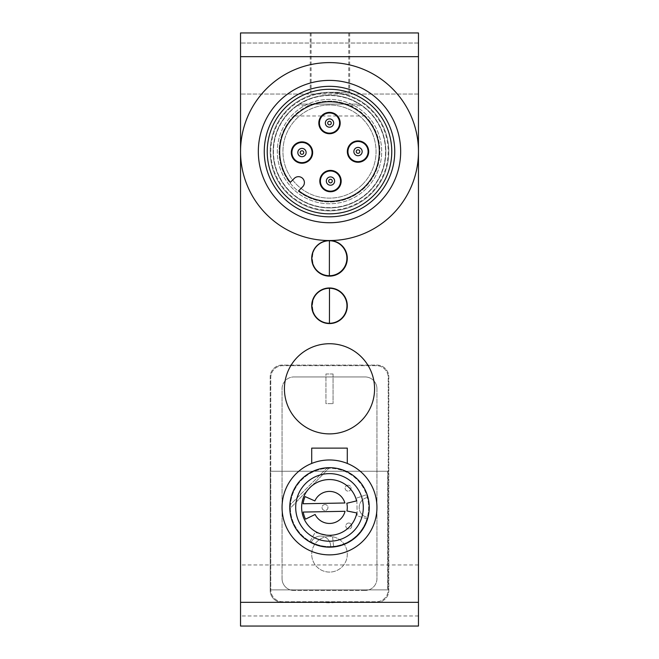 <?xml version="1.0" encoding="UTF-8"?>
<svg xmlns="http://www.w3.org/2000/svg" width="659" height="659" viewBox="0 0 659 659"><rect width="100%" height="100%" fill="white"/><g stroke="black" fill="none" stroke-linecap="round" stroke-linejoin="round"><path stroke-width="0.49" stroke-dasharray="3.29 2.47" d="M301.287 156.653A4.152 4.152 0 0 1 298.766 149.914A4.152 4.152 0 0 1 305.858 151.1A4.152 4.152 0 0 1 301.287 156.653M300.306 162.501A10.083 10.083 0 0 1 294.194 146.141A10.083 10.083 0 0 1 311.419 149.025A10.083 10.083 0 0 1 300.306 162.501M333.421 184.018A4.152 4.152 0 0 1 326.477 182.148A4.152 4.152 0 0 1 331.559 177.065A4.152 4.152 0 0 1 333.421 184.018M337.614 188.21A10.083 10.083 0 0 1 320.744 183.688A10.083 10.083 0 0 1 333.1 171.34A10.083 10.083 0 0 1 337.614 188.21M350.44 105.712L365.21 115.984A50.413 50.413 0 0 1 365.127 187.238A50.413 50.413 0 0 1 293.873 187.238A50.413 50.413 0 0 1 293.79 115.984L308.56 105.712L296.764 105.712L299.112 104.122L359.888 104.122L299.112 104.122A56.345 56.345 0 0 1 359.888 104.122L362.236 105.712L350.44 105.712A50.413 50.413 0 0 0 308.56 105.712M365.144 187.222A50.413 50.413 0 0 1 293.881 187.247A50.413 50.413 0 0 1 293.79 115.984A50.413 50.413 0 0 1 365.119 115.893A50.413 50.413 0 0 1 365.144 187.222M329.426 240.733C306.839 239.892 306.773 276.492 329.368 275.726M369.131 191.209A56.048 56.048 0 0 0 344.014 97.433A56.048 56.048 0 0 0 275.363 166.068A56.048 56.048 0 0 0 369.131 191.209A56.048 56.048 0 0 0 344.014 97.433A56.048 56.048 0 0 0 275.363 166.068A56.048 56.048 0 0 0 369.131 191.209M362.417 184.495A46.558 46.558 0 0 1 284.523 163.613A46.558 46.558 0 0 1 341.551 106.601A46.558 46.558 0 0 1 362.417 184.495A46.558 46.558 0 0 1 284.523 163.613A46.558 46.558 0 0 1 341.551 106.601A46.558 46.558 0 0 1 362.417 184.495M337.054 130.606A10.676 10.676 0 0 0 332.268 112.738A10.676 10.676 0 0 0 319.187 125.811A10.676 10.676 0 0 0 337.054 130.606M309.516 160.104A10.676 10.676 0 0 0 304.738 142.245A10.676 10.676 0 0 0 291.657 155.318A10.676 10.676 0 0 0 309.516 160.104M365.564 159.124A10.676 10.676 0 0 0 360.786 141.265A10.676 10.676 0 0 0 347.705 154.338A10.676 10.676 0 0 0 365.564 159.124M338.034 188.631A10.676 10.676 0 0 0 333.248 170.763A10.676 10.676 0 0 0 320.175 183.836A10.676 10.676 0 0 0 338.034 188.631M302.654 186.794L298.708 190.739A49.82 49.82 0 0 0 378.093 162.542A49.82 49.82 0 0 0 318.536 102.969A49.82 49.82 0 0 0 290.322 182.354L294.268 178.408A5.931 5.931 0 0 1 302.654 178.408A5.931 5.931 0 0 1 302.654 186.794M373.529 195.608A62.275 62.275 0 0 1 269.342 167.683A62.275 62.275 0 0 1 345.621 91.42A62.275 62.275 0 0 1 373.529 195.608M366.404 188.482A52.193 52.193 0 0 1 279.087 165.071A52.193 52.193 0 0 1 343.018 101.156A52.193 52.193 0 0 1 366.404 188.482A52.193 52.193 0 0 1 279.087 165.071A52.193 52.193 0 0 1 343.018 101.156A52.193 52.193 0 0 1 366.404 188.482M379.823 201.901A71.172 71.172 0 0 1 260.75 169.981A71.172 71.172 0 0 1 347.927 82.828A71.172 71.172 0 0 1 379.823 201.901M329.5 240.535A88.965 88.965 0 0 1 240.535 151.57A88.965 88.965 0 0 1 329.5 62.605A88.965 88.965 0 0 1 418.465 151.57A88.965 88.965 0 0 1 329.5 240.535A17.793 17.793 0 0 0 311.707 258.328A17.793 17.793 0 0 0 329.5 276.121A17.793 17.793 0 0 0 347.293 258.328A17.793 17.793 0 0 0 329.5 240.535M362.236 105.712A56.345 56.345 0 0 0 296.764 105.712M329.492 288.28C306.905 287.439 306.839 324.039 329.434 323.272M240.535 56.674L240.535 32.95L418.465 32.95L418.465 626.05L240.535 626.05L240.535 56.674L418.465 56.674M240.535 68.536L240.535 43.033L240.535 68.536M240.535 590.464L240.535 615.967L240.535 590.464M376.948 602.326A11.862 11.862 0 0 0 388.81 590.464L388.81 376.948A11.862 11.862 0 0 0 376.948 365.086L282.052 365.086A11.862 11.862 0 0 0 270.19 376.948L270.19 590.464L270.19 376.948A11.862 11.862 0 0 1 282.052 365.086L376.948 365.086A11.862 11.862 0 0 1 388.81 376.948L388.81 590.464A11.862 11.862 0 0 1 376.948 602.326L282.052 602.326A11.862 11.862 0 0 1 270.19 590.464A11.862 11.862 0 0 0 282.052 602.326L418.465 602.326M418.465 590.464L418.465 615.967L418.465 590.464M418.465 68.536L418.465 43.033L418.465 68.536M330.39 32.95L349.665 32.95L330.39 32.95M329.5 32.95L310.224 32.95L329.5 32.95M329.5 92.26L348.776 92.26L329.5 92.26M330.39 92.26L349.665 92.26L330.39 92.26M316.238 317.638A17.793 17.793 0 0 1 325.859 288.362A17.793 17.793 0 0 1 346.403 311.328A17.793 17.793 0 0 1 316.238 317.638M284.424 388.81A45.076 45.076 0 0 1 352.038 349.772A45.076 45.076 0 0 1 352.038 427.848A45.076 45.076 0 0 1 284.424 388.81M270.19 589.871L270.19 471.251L270.19 589.871L270.783 589.871A11.862 11.862 0 0 0 282.645 601.733L376.355 601.733A11.862 11.862 0 0 0 388.217 589.871L388.217 377.541A11.862 11.862 0 0 0 376.355 365.679L282.645 365.679A11.862 11.862 0 0 0 270.783 377.541L270.783 589.871A11.862 11.862 0 0 0 282.645 601.733L376.355 601.733A11.862 11.862 0 0 0 388.217 589.871L388.217 471.251L270.783 471.251L270.783 377.541A11.862 11.862 0 0 1 282.645 365.679L376.355 365.679A11.862 11.862 0 0 1 388.217 377.541L388.217 471.251L270.783 471.251L270.783 589.871L388.217 589.871L387.624 589.871L387.624 471.251L387.624 589.871L270.19 589.871M330.233 547.159A39.738 39.738 0 0 1 294.73 488.195A39.738 39.738 0 0 1 363.537 486.927A39.738 39.738 0 0 1 330.233 547.159A39.738 39.738 0 0 0 367.961 497.43A39.738 39.738 0 0 0 322.548 468.302A39.738 39.738 0 0 0 289.952 511.285A39.738 39.738 0 0 0 330.233 547.159M282.052 507.43A47.448 47.448 0 0 0 375.399 519.457A47.448 47.448 0 0 0 347.293 463.442A47.448 47.448 0 0 0 282.052 507.43M347.293 463.442L347.293 448.12L311.707 448.12L311.707 463.442M329.467 323.272A17.496 17.496 0 0 1 312.004 305.743A17.496 17.496 0 0 1 329.533 288.28A17.496 17.496 0 0 1 346.996 305.809A17.496 17.496 0 0 1 329.467 323.272M270.19 471.251L270.783 471.251L270.19 471.251M356.824 512.957A27.876 27.876 0 0 1 314.277 530.783A27.876 27.876 0 0 1 313.42 484.662A27.876 27.876 0 0 1 356.601 500.898L346.799 503.262A17.793 17.793 0 0 1 346.939 510.964L356.824 512.957M305.109 496.598L314.862 500.931A16.014 16.014 0 0 1 344.888 502.99L303.066 503.764A26.689 26.689 0 0 1 305.109 496.598M305.521 519.152A26.689 26.689 0 0 1 303.214 512.068L345.044 511.293A16.014 16.014 0 0 1 315.117 514.465L305.521 519.152M329.409 275.726A17.496 17.496 0 0 1 311.938 258.204A17.496 17.496 0 0 1 329.467 240.733A17.496 17.496 0 0 1 346.931 258.262A17.496 17.496 0 0 1 329.409 275.726M371.437 193.515A59.31 59.31 0 0 1 272.208 166.916A59.31 59.31 0 0 1 344.855 94.286A59.31 59.31 0 0 1 371.437 193.515A59.31 59.31 0 0 0 344.855 94.286A59.31 59.31 0 0 0 272.208 166.916A59.31 59.31 0 0 0 371.437 193.515M371.017 193.095A58.717 58.717 0 0 1 272.785 166.76A58.717 58.717 0 0 1 344.706 94.855A58.717 58.717 0 0 1 371.017 193.095A58.717 58.717 0 0 1 272.785 166.76A58.717 58.717 0 0 1 344.706 94.855A58.717 58.717 0 0 1 371.017 193.095M369.337 191.415A56.345 56.345 0 0 1 275.075 166.15A56.345 56.345 0 0 1 344.089 97.145A56.345 56.345 0 0 1 369.337 191.415A56.345 56.345 0 0 1 289.655 191.407A56.345 56.345 0 0 1 289.663 111.725A56.345 56.345 0 0 1 369.345 111.733A56.345 56.345 0 0 1 369.337 191.415M333.059 373.983L333.059 403.637L333.059 373.983L325.941 373.983L325.941 403.637L333.059 403.637L325.941 403.637L325.941 373.983L333.059 373.983M336.378 602.326L322.622 602.326A48.535 48.535 0 0 0 336.378 602.326L322.622 602.326M333.569 546.36L332.507 536.195L315.101 532.513L310.01 541.377A39.145 39.145 0 0 0 333.569 546.36L332.507 536.195L315.101 532.513L310.01 541.377A39.145 39.145 0 0 1 290.364 508.155L328.775 468.294A39.145 39.145 0 0 0 290.364 508.155L328.775 468.294A39.145 39.145 0 0 1 366.519 494.703L356.849 498.031L357.178 515.816L366.964 518.781A39.145 39.145 0 0 0 366.519 494.703L356.849 498.031L357.178 515.816L366.964 518.781A39.145 39.145 0 0 1 333.569 546.36M348.726 523.04A2.966 2.966 0 0 0 346.239 527.538A2.966 2.966 0 0 0 351.371 527.447A2.966 2.966 0 0 0 348.726 523.04A2.966 2.966 0 0 0 346.239 527.538A2.966 2.966 0 0 0 351.371 527.447A2.966 2.966 0 0 0 348.726 523.04M324.936 504.547A2.966 2.966 0 0 0 322.449 509.045A2.966 2.966 0 0 0 327.589 508.946A2.966 2.966 0 0 0 324.936 504.547A2.966 2.966 0 0 0 322.449 509.045A2.966 2.966 0 0 0 327.589 508.946A2.966 2.966 0 0 0 324.936 504.547M348.026 485.189A2.966 2.966 0 0 0 345.538 489.686A2.966 2.966 0 0 0 350.67 489.588A2.966 2.966 0 0 0 348.026 485.189A2.966 2.966 0 0 0 345.538 489.686A2.966 2.966 0 0 0 350.67 489.588A2.966 2.966 0 0 0 348.026 485.189M330.225 546.566A39.145 39.145 0 0 1 290.364 508.155A39.145 39.145 0 0 1 328.775 468.294A39.145 39.145 0 0 1 368.636 506.705A39.145 39.145 0 0 1 330.225 546.566M367.961 497.43A39.738 39.738 0 0 1 367.961 517.43A10.083 10.083 0 0 1 367.961 497.43A39.738 39.738 0 0 0 327.235 467.758L289.828 505.165A39.738 39.738 0 0 1 327.235 467.758L289.828 505.165A39.738 39.738 0 0 0 311.106 542.654A10.083 10.083 0 0 1 330.596 547.151A39.738 39.738 0 0 1 311.106 542.654A10.083 10.083 0 0 1 330.596 547.151A39.738 39.738 0 0 0 367.961 517.43A10.083 10.083 0 0 1 367.961 497.43M282.052 578.602L282.052 388.81A11.862 11.862 0 0 1 293.914 376.948A11.862 11.862 0 0 0 282.052 388.81L282.052 578.602A11.862 11.862 0 0 0 293.914 590.464A11.862 11.862 0 0 1 282.052 578.602M293.914 376.948L365.086 376.948A11.862 11.862 0 0 1 376.948 388.81A11.862 11.862 0 0 0 365.086 376.948L293.914 376.948M376.948 388.81L376.948 578.602A11.862 11.862 0 0 1 365.086 590.464A11.862 11.862 0 0 0 376.948 578.602L376.948 388.81M365.086 590.464L293.914 590.464L365.086 590.464M329.5 536.492A17.793 17.793 0 0 0 314.088 563.181A17.793 17.793 0 0 0 344.912 563.181A17.793 17.793 0 0 0 329.5 536.492A17.793 17.793 0 0 1 344.912 563.181A17.793 17.793 0 0 1 314.088 563.181A17.793 17.793 0 0 1 329.5 536.492M360.951 154.511A4.152 4.152 0 0 1 354.007 152.649A4.152 4.152 0 0 1 359.089 147.567A4.152 4.152 0 0 1 360.951 154.511M365.144 158.704A10.083 10.083 0 0 1 348.281 154.181A10.083 10.083 0 0 1 360.63 141.833A10.083 10.083 0 0 1 365.144 158.704M332.441 125.984A4.152 4.152 0 0 1 325.497 124.123A4.152 4.152 0 0 1 330.579 119.04A4.152 4.152 0 0 1 332.441 125.984M336.634 130.185A10.083 10.083 0 0 1 319.763 125.663A10.083 10.083 0 0 1 332.111 113.315A10.083 10.083 0 0 1 336.634 130.185M365.21 115.984L337.507 115.984M336.691 115.984L322.309 115.984M321.501 115.984L293.79 115.984M240.535 602.326L282.052 602.326M418.465 564.961L240.535 564.961M418.465 615.967L240.535 615.967M418.465 43.033L240.535 43.033L418.465 43.033M418.465 94.039L240.535 94.039L418.465 94.039M310.224 32.95L310.224 92.26M348.776 32.95L348.776 92.26M311.114 32.95L311.114 92.26M349.665 32.95L349.665 92.26"/><path stroke-width="0.99" d="M301.674 154.313A1.779 1.779 0 0 1 300.595 151.422A1.779 1.779 0 0 1 303.634 151.932A1.779 1.779 0 0 1 301.674 154.313M301.287 156.653A4.152 4.152 0 0 1 298.766 149.914A4.152 4.152 0 0 1 305.858 151.1A4.152 4.152 0 0 1 301.287 156.653M300.306 162.501A10.083 10.083 0 0 1 294.194 146.141A10.083 10.083 0 0 1 311.419 149.025A10.083 10.083 0 0 1 300.306 162.501M331.741 182.337A1.779 1.779 0 0 1 328.767 181.538A1.779 1.779 0 0 1 330.95 179.355A1.779 1.779 0 0 1 331.741 182.337M333.421 184.018A4.152 4.152 0 0 1 326.477 182.148A4.152 4.152 0 0 1 331.559 177.065A4.152 4.152 0 0 1 333.421 184.018M337.614 188.21A10.083 10.083 0 0 1 320.744 183.688A10.083 10.083 0 0 1 333.1 171.34A10.083 10.083 0 0 1 337.614 188.21M329.409 275.726A17.496 17.496 0 0 1 313.47 265.47A17.496 17.496 0 0 0 329.368 275.726L329.426 240.733A17.496 17.496 0 0 1 345.044 266.055A17.496 17.496 0 0 1 329.409 275.726A17.496 17.496 0 0 0 346.931 258.262A17.496 17.496 0 0 0 329.467 240.733M322.605 242.108A17.496 17.496 0 0 1 329.426 240.733A17.496 17.496 0 0 0 313.47 265.47A17.496 17.496 0 0 1 316.139 246.812M337.054 130.606A10.676 10.676 0 0 1 319.187 125.811A10.676 10.676 0 0 1 332.268 112.738A10.676 10.676 0 0 1 337.054 130.606M309.516 160.104A10.676 10.676 0 0 1 291.657 155.318A10.676 10.676 0 0 1 304.738 142.245A10.676 10.676 0 0 1 309.516 160.104M365.564 159.124A10.676 10.676 0 0 1 347.705 154.338A10.676 10.676 0 0 1 360.786 141.265A10.676 10.676 0 0 1 365.564 159.124M338.034 188.631A10.676 10.676 0 0 1 320.175 183.836A10.676 10.676 0 0 1 333.248 170.763A10.676 10.676 0 0 1 338.034 188.631M298.708 190.739L302.654 186.794A5.931 5.931 0 0 0 302.654 178.408A5.931 5.931 0 0 0 294.268 178.408L290.322 182.354A49.82 49.82 0 0 1 318.536 102.969A49.82 49.82 0 0 1 378.093 162.542A49.82 49.82 0 0 1 298.708 190.739M373.529 195.608A62.275 62.275 0 0 1 269.342 167.683A62.275 62.275 0 0 1 345.621 91.42A62.275 62.275 0 0 1 373.529 195.608M375.63 197.708A65.241 65.241 0 0 1 266.483 168.449A65.241 65.241 0 0 1 346.395 88.553A65.241 65.241 0 0 1 375.63 197.708M379.823 201.901A71.172 71.172 0 0 0 347.927 82.828A71.172 71.172 0 0 0 260.75 169.981A71.172 71.172 0 0 0 379.823 201.901M392.402 214.488A88.965 88.965 0 0 1 240.535 151.57A88.965 88.965 0 0 1 363.546 69.376A88.965 88.965 0 0 1 392.402 214.488M418.465 151.57L418.465 32.95L240.535 32.95L240.535 626.05L418.465 626.05L418.465 151.57M329.5 240.535A17.793 17.793 0 0 1 344.912 267.224A17.793 17.793 0 0 1 314.088 267.224A17.793 17.793 0 0 1 329.5 240.535M311.707 305.776A17.793 17.793 0 0 1 334.426 288.675A17.793 17.793 0 0 1 344.566 315.241A17.793 17.793 0 0 1 311.707 305.776M284.424 388.81A45.076 45.076 0 0 1 352.038 349.772A45.076 45.076 0 0 1 352.038 427.848A45.076 45.076 0 0 1 284.424 388.81M347.293 448.12L347.293 463.442A47.448 47.448 0 0 1 367.22 536.212A47.448 47.448 0 0 1 291.78 536.212A47.448 47.448 0 0 1 311.707 463.442L311.707 448.12L347.293 448.12M329.467 323.272A17.496 17.496 0 0 1 313.536 313.017A17.496 17.496 0 0 0 329.434 323.272L329.492 288.28A17.496 17.496 0 0 1 345.11 313.602A17.496 17.496 0 0 1 329.467 323.272A17.496 17.496 0 0 0 346.996 305.809A17.496 17.496 0 0 0 329.533 288.28M322.671 289.647A17.496 17.496 0 0 1 329.492 288.28A17.496 17.496 0 0 0 313.536 313.017A17.496 17.496 0 0 1 316.205 294.351M289.762 507.43A39.738 39.738 0 0 0 330.233 547.159A39.738 39.738 0 0 0 369.238 506.944A39.738 39.738 0 0 0 329.253 467.692A39.738 39.738 0 0 0 289.762 507.43M347.293 463.442A47.448 47.448 0 0 0 311.707 463.442M356.824 512.957A27.876 27.876 0 0 1 314.277 530.783A27.876 27.876 0 0 1 313.42 484.662A27.876 27.876 0 0 1 356.601 500.898L346.799 503.262A17.793 17.793 0 0 1 346.939 510.964L356.824 512.957M305.521 519.152L315.117 514.465A16.014 16.014 0 0 0 345.044 511.293L303.214 512.068A26.689 26.689 0 0 0 305.521 519.152M305.109 496.598A26.689 26.689 0 0 0 303.066 503.764L344.888 502.99A16.014 16.014 0 0 0 314.862 500.931L305.109 496.598M359.279 152.83A1.779 1.779 0 0 1 356.297 152.031A1.779 1.779 0 0 1 358.48 149.857A1.779 1.779 0 0 1 359.279 152.83M360.951 154.511A4.152 4.152 0 0 1 354.007 152.649A4.152 4.152 0 0 1 359.089 147.567A4.152 4.152 0 0 1 360.951 154.511M365.144 158.704A10.083 10.083 0 0 1 348.281 154.181A10.083 10.083 0 0 1 360.63 141.833A10.083 10.083 0 0 1 365.144 158.704M330.76 124.312A1.779 1.779 0 0 1 327.787 123.513A1.779 1.779 0 0 1 329.961 121.33A1.779 1.779 0 0 1 330.76 124.312M332.441 125.984A4.152 4.152 0 0 1 325.497 124.123A4.152 4.152 0 0 1 330.579 119.04A4.152 4.152 0 0 1 332.441 125.984M336.634 130.185A10.083 10.083 0 0 1 319.763 125.663A10.083 10.083 0 0 1 332.111 113.315A10.083 10.083 0 0 1 336.634 130.185M337.507 115.984L336.691 115.984M322.309 115.984L321.501 115.984M240.535 56.674L418.465 56.674M418.465 602.326L240.535 602.326M330.126 541.228A33.807 33.807 0 0 1 299.919 491.07A33.807 33.807 0 0 1 358.463 489.991A33.807 33.807 0 0 1 330.126 541.228M340.892 245.041A17.496 17.496 0 0 0 331.955 240.922M340.958 292.588A17.496 17.496 0 0 0 332.012 288.469"/></g></svg>
